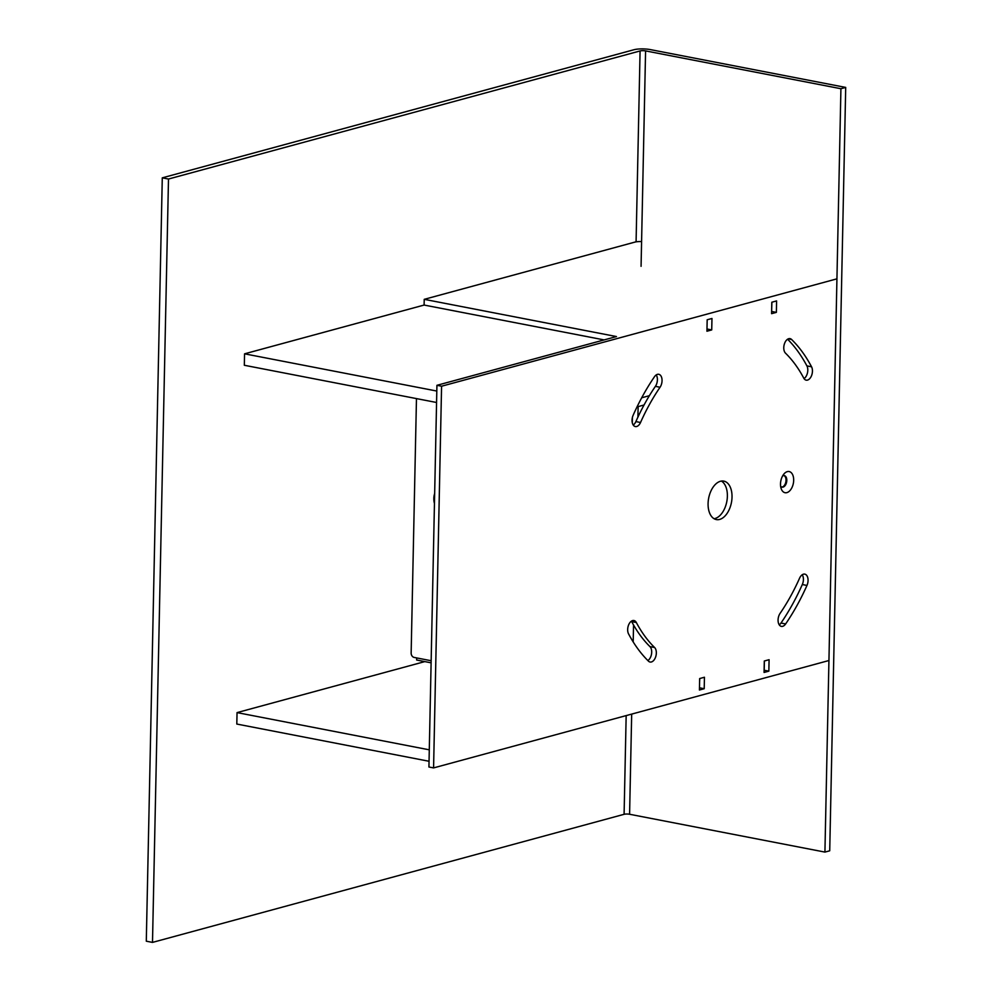 <?xml version="1.0" encoding="UTF-8"?>
<svg xmlns="http://www.w3.org/2000/svg" width="992" height="992" viewBox="0 0 992 992"><rect width="100%" height="100%" fill="white"/><g stroke="black" fill="none" stroke-linecap="round" stroke-linejoin="round"><path stroke-width="1.49" d="M699.757 678.528L699.583 682.062M706.986 329.046L707.11 323.28M704.208 688.708L699.422 690.01L699.658 678.553L704.444 677.251L704.208 688.708L699.472 687.791M768.85 671.15L764.063 672.452L764.299 661.007L769.085 659.705L768.85 671.15L764.2 670.257L764.386 660.982M707.172 319.771L711.971 318.482L711.723 329.927L706.936 331.229L707.172 319.771M604.116 339.909L424.105 305.052L424.229 299.336L634.892 242.11A7.837 1.761 -178.8 0 1 641.576 241.564M771.813 302.225L776.6 300.923L776.364 312.368L771.578 313.67L771.813 302.225M771.615 311.5L771.9 302.2M771.714 311.476L776.364 312.368M707.073 329.022L711.723 329.927M424.229 299.336L616.466 336.561L436.926 385.318L428.928 767.002L433.578 767.907L828.568 660.622M781.708 487.047A5.878 3.472 101 0 0 785.85 481.901A5.878 3.472 101 0 0 783.928 475.577M714.091 518.717A19.592 11.594 101 0 0 715.009 518.518A19.592 11.594 101 0 0 726.925 500.898A19.592 11.594 101 0 0 721.382 481.058M788.293 338.842L791.604 339.487A184.152 108.984 -79 0 1 811.555 366.792L806.905 365.887A7.837 4.638 -79 0 1 804.053 378.634M806.905 365.887A184.152 108.984 101 0 0 787.586 339.214M802.23 574.752A7.837 4.638 -79 0 1 802.317 584.536L806.967 585.441A184.152 108.984 -79 0 1 785.639 623.943L780.989 623.05A7.837 4.638 -79 0 1 779.253 624.848M780.989 623.05A184.152 108.984 101 0 0 802.317 584.536M649.946 646.598A168.479 99.708 -79 0 1 631.693 621.624L636.343 622.53A168.479 99.708 101 0 0 654.596 647.503L649.946 646.598A7.837 4.638 -79 0 1 651.558 653.765A7.837 4.638 -79 0 1 647.875 660.56M635.884 421.588A168.479 99.708 -79 0 1 655.402 386.347L660.052 387.252A168.479 99.708 101 0 0 640.534 422.493L635.884 421.588A7.837 4.638 -79 0 1 633.231 425.035M656.22 374.926A7.837 4.638 -79 0 1 655.402 386.347M787.301 471.634A10.776 6.374 -79 0 1 793.674 480.351A10.776 6.374 -79 0 1 786.867 492.627A10.776 6.374 -79 0 1 781.101 488.424A10.776 6.374 -79 0 1 783.878 474.064A10.776 6.374 -79 0 1 787.301 471.634M780.617 486.154A5.878 3.472 101 0 0 782.093 487.159A5.878 3.472 101 0 0 783.085 487.109A5.878 3.472 101 0 0 786.743 481.232A5.878 3.472 101 0 0 784.325 475.614A5.878 3.472 101 0 0 783.333 475.664A5.878 3.472 101 0 0 782.576 475.986M416.714 657.932L416.665 660.027L431.111 662.817M640.534 422.493A7.837 4.638 101 0 1 635.351 426.56A7.837 4.638 101 0 1 633.144 415.251A184.152 108.984 -79 0 1 654.472 376.737A7.837 4.638 101 0 1 658.75 374.294A7.837 4.638 101 0 1 661.999 379.304A7.837 4.638 101 0 1 660.052 387.252M654.596 647.503A7.837 4.638 101 0 1 655.749 656.642A7.837 4.638 101 0 1 650.07 662.036A7.837 4.638 101 0 1 648.508 661.193A184.152 108.984 -79 0 1 628.556 633.888A7.837 4.638 101 0 1 628.593 624.972A7.837 4.638 101 0 1 633.95 620.521A7.837 4.638 101 0 1 636.343 622.53M785.639 623.943A7.837 4.638 101 0 1 781.361 626.386A7.837 4.638 101 0 1 778.125 621.376A7.837 4.638 101 0 1 780.059 613.428A168.479 99.708 101 0 0 799.577 578.187A7.837 4.638 101 0 1 804.76 574.12A7.837 4.638 101 0 1 806.967 585.441M811.555 366.792A7.837 4.638 101 0 1 811.518 375.708A7.837 4.638 101 0 1 806.174 380.159A7.837 4.638 101 0 1 803.768 378.15A168.479 99.708 101 0 0 785.515 353.177A7.837 4.638 101 0 1 784.362 344.038A7.837 4.638 101 0 1 790.054 338.644A7.837 4.638 101 0 1 791.604 339.487M719.659 519.424A19.592 11.594 -79 0 1 716.336 519.572A19.592 11.594 -79 0 1 708.672 498.133A19.592 11.594 -79 0 1 723.776 481.108A19.592 11.594 -79 0 1 731.848 499.807A19.592 11.594 -79 0 1 719.659 519.424M436.926 385.318L441.576 386.223L433.578 767.907M441.576 386.223L836.566 278.938M434.657 493.57A14.694 11.371 -105.2 0 0 434.446 503.465M416.466 398.61L411.147 653.021A3.918 3.038 74.8 0 0 414.16 657.436L431.16 660.734M633.876 49.749A11.755 2.641 -178.8 0 1 650.368 49.6L845.705 87.42L840.918 88.722L645.581 50.902A3.918 0.88 1.2 0 0 640.076 50.952L168.491 179.031L162.279 177.841L633.876 49.749M626.163 715.604L624.092 814.308L152.495 942.4L146.295 941.197L162.279 177.841M624.092 814.308A3.918 0.88 -178.8 0 1 629.585 814.258L631.681 714.104M845.705 87.42L829.721 850.789L824.922 852.091L629.585 814.258M824.922 852.091L840.918 88.722M152.495 942.4L168.491 179.031M237.051 712.603L429.288 749.828L429.052 761.273L236.803 724.048L237.051 712.603L424.824 661.602M244.565 353.822L436.802 391.046L436.567 402.492L244.317 365.267L244.565 353.822L424.105 305.052M649.376 395.696L641.688 397.78M640.076 50.952L636.083 241.862M632.4 417.446L632.288 422.728M633.194 641.923L633.553 624.985M637.906 417.173L638.129 406.608M641.068 266.327L645.581 50.902M637.025 406.906L644.044 404.996"/></g></svg>
